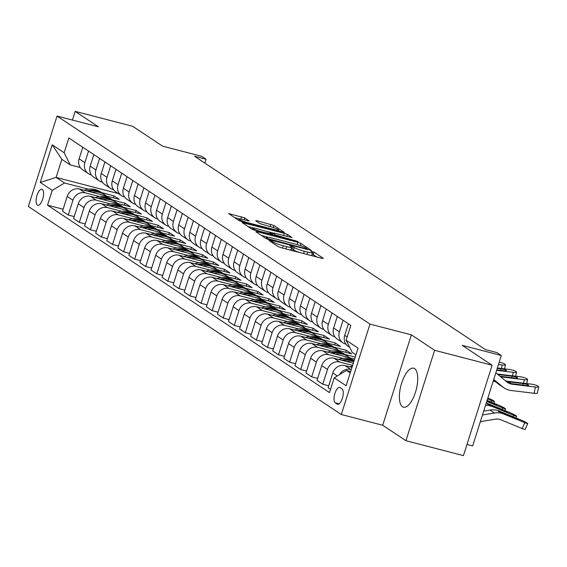 <?xml version="1.0" encoding="UTF-8"?>
<svg xmlns="http://www.w3.org/2000/svg" width="567" height="567" viewBox="0 0 567 567"><rect width="100%" height="100%" fill="white"/><g stroke="black" fill="none" stroke-linecap="round" stroke-linejoin="round"><path stroke-width="0.85" d="M269.92 240.472L268.949 240.465L278.184 246.602L281.31 247.765L321.943 258.311L323.332 258.325L314.097 252.187L310.829 251.238L312.133 252.159A8.115 1.006 17.6 0 1 312.644 252.733A8.115 1.006 17.6 0 1 307.69 252.131L304.302 251.252A8.115 1.006 17.6 0 1 294.301 247.531L290.921 245.922L289.836 245.787L291.14 246.709A8.115 1.006 17.6 0 1 291.651 247.283A8.115 1.006 17.6 0 1 286.696 246.68L283.309 245.802A8.115 1.006 17.6 0 1 273.308 242.081L269.92 240.472M402.506 406.766A20.15 7.91 -75.4 0 0 403.491 407.205A20.15 7.91 -75.4 0 0 415.852 391.003A20.15 7.91 -75.4 0 0 414.597 368.649A20.15 7.91 -75.4 0 0 413.619 368.203A20.15 7.91 -75.4 0 0 401.259 384.412A20.15 7.91 -75.4 0 0 402.506 406.766M37.372 205.077A8.264 3.246 -75.4 0 0 37.776 205.261A8.264 3.246 -75.4 0 0 42.844 198.613A8.264 3.246 -75.4 0 0 42.334 189.442A8.264 3.246 -75.4 0 0 41.93 189.258A8.264 3.246 -75.4 0 0 36.855 195.906A8.264 3.246 -75.4 0 0 37.372 205.077M244.696 217.891L228.621 213.582L239.04 220.577L242.166 221.74L284.343 232.477L273.932 225.482L257.035 220.747L255.646 220.733L260.033 223.653L269.991 226.587A6.783 0.836 17.6 0 1 278.78 230.188A6.783 0.836 17.6 0 1 274.641 229.678L247.885 222.732A6.783 0.836 17.6 0 1 239.097 219.138A6.783 0.836 17.6 0 1 243.236 219.642L249.246 220.988L244.696 217.891L244.072 219.861M434.627 350.3L411.387 334.849L382.704 425.257L405.944 440.708L434.627 350.3L492.121 365.226L462.24 345.36L501.334 355.509L496.905 352.568L485.409 349.584L194.58 156.258L206.083 159.249L201.654 156.301L162.559 146.151L132.678 126.292L75.184 111.366L72.427 120.062M411.387 334.849L369.989 324.104L57.033 116.065L98.424 126.817L75.184 111.366M257.198 231.733L255.809 231.726L266.065 238.544L269.19 239.706L311.368 250.444L300.957 243.449L297.831 242.286L257.198 231.733L256.957 232.491M252.549 229.564L242.137 222.562L284.315 233.299L287.441 234.462L291.991 237.566L273.967 233.094L272.415 232.909L275.484 235.022L298.072 241.577L252.549 229.564M492.121 365.226L463.437 455.634L405.944 440.708M342.021 388.948L340.072 387.658A8.009 3.147 -75.4 0 0 339.683 387.481A8.009 3.147 -75.4 0 0 334.771 393.923A8.009 3.147 -75.4 0 0 335.267 402.804L337.216 404.101A8.009 3.147 -75.4 0 0 337.606 404.278A8.009 3.147 -75.4 0 0 342.518 397.836A8.009 3.147 -75.4 0 0 342.021 388.948M369.989 324.104L341.306 414.512L28.35 206.48L57.033 116.065M355.948 354.836L352.22 352.355L346.125 340.193L350.817 325.408L68.841 137.972L64.149 152.757L70.251 164.919L61.838 159.327L56.105 177.407L64.51 182.999L88.409 189.208M346.125 340.193L358.075 348.138L346.139 385.773L334.19 377.828L346.487 370.435L350.661 371.52M63.128 209.223L47.522 205.169L329.498 392.605L334.19 377.828M47.522 205.169L52.214 190.384L40.264 182.439L52.199 144.812L64.149 152.757M466.988 444.45L472.651 445.924L501.334 355.509M382.704 425.257L341.306 414.512M204.864 163.09L206.083 159.249M346.487 370.435L350.215 372.916M118.39 193.581L56.105 177.407L40.264 182.439M101.45 192.589L113.96 195.835L113.329 197.826M74.192 216.58L68.253 215.035L62.498 211.208L67.182 196.423A10.334 9.419 -56.4 0 1 79.486 189.038L119.268 199.371L113.96 195.835M68.253 215.035L72.937 200.25A10.334 9.419 -56.4 0 1 85.241 192.865L99.473 196.558M112.514 199.945L125.023 203.192L124.393 205.183M85.263 223.93L79.316 222.392L73.561 218.564L78.253 203.78A10.334 9.419 -56.4 0 1 90.55 196.395L130.339 206.721L125.023 203.192M79.316 222.392L84.008 207.607A10.334 9.419 -56.4 0 1 96.305 200.222L110.544 203.914M123.578 207.302L136.094 210.548L135.463 212.54M96.326 231.286L90.38 229.748L84.632 225.921L89.317 211.137A10.334 9.419 -56.4 0 1 101.621 203.751L141.403 214.078L136.094 210.548M90.38 229.748L95.072 214.964A10.334 9.419 -56.4 0 1 107.376 207.579L121.607 211.271M134.648 214.659L147.158 217.905L146.527 219.897M107.39 238.643L101.45 237.105L95.695 233.278L100.387 218.493A10.334 9.419 -56.4 0 1 112.684 211.108L152.473 221.435L147.158 217.905M101.45 237.105L106.142 222.321A10.334 9.419 -56.4 0 1 118.439 214.936L132.678 218.628M145.712 222.016L158.221 225.262L157.591 227.254M118.46 246L112.514 244.462L106.759 240.635L111.451 225.85A10.334 9.419 -56.4 0 1 123.748 218.465L163.537 228.792L158.221 225.262M112.514 244.462L117.206 229.678A10.334 9.419 -56.4 0 1 129.503 222.292L143.742 225.985M156.783 229.373L169.292 232.619L168.661 234.603M129.524 253.357L123.585 251.812L117.83 247.992L122.515 233.207A10.334 9.419 -56.4 0 1 134.818 225.822L174.601 236.148L169.292 232.619M123.585 251.812L128.27 237.034A10.334 9.419 -56.4 0 1 140.573 229.649L154.805 233.342M167.846 236.73L180.356 239.976L179.725 241.96M140.595 260.714L134.648 259.169L128.893 255.348L133.585 240.564A10.334 9.419 -56.4 0 1 145.882 233.179L185.671 243.505L180.356 239.976M134.648 259.169L139.34 244.391A10.334 9.419 -56.4 0 1 151.637 236.999L165.876 240.699M178.917 244.086L191.426 247.332L190.795 249.317M151.658 268.071L145.712 266.525L139.964 262.705L144.649 247.921A10.334 9.419 -56.4 0 1 156.953 240.536L196.735 250.862L191.426 247.332M145.712 266.525L150.404 251.748A10.334 9.419 -56.4 0 1 162.708 244.356L176.939 248.055M189.98 251.436L202.49 254.689L201.859 256.674M162.722 275.427L156.783 273.882L151.028 270.062L155.719 255.278A10.334 9.419 -56.4 0 1 168.016 247.892L207.805 258.219L202.49 254.689M156.783 273.882L161.475 259.098A10.334 9.419 -56.4 0 1 173.771 251.713L188.01 255.412M201.044 258.793L213.553 262.046L212.923 264.031M173.793 282.784L167.846 281.239L162.091 277.412L166.783 262.634A10.334 9.419 -56.4 0 1 179.08 255.249L218.869 265.576L213.553 262.046M167.846 281.239L172.538 266.455A10.334 9.419 -56.4 0 1 184.835 259.069L199.074 262.769M212.115 266.15L224.624 269.403L223.993 271.387M184.856 290.141L178.917 288.596L173.162 284.769L177.847 269.991A10.334 9.419 -56.4 0 1 190.151 262.599L229.933 272.933L224.624 269.403M178.917 288.596L183.602 273.811A10.334 9.419 -56.4 0 1 195.906 266.426L210.137 270.126M223.178 273.507L235.688 276.753L235.057 278.744M195.927 297.498L189.98 295.953L184.225 292.125L188.917 277.341A10.334 9.419 -56.4 0 1 201.214 269.956L241.003 280.289L235.688 276.753M189.98 295.953L194.672 281.168A10.334 9.419 -56.4 0 1 206.969 273.783L221.208 277.483M234.249 280.863L246.758 284.11L246.128 286.101M206.99 304.855L201.044 303.31L195.296 299.482L199.981 284.698A10.334 9.419 -56.4 0 1 212.285 277.313L252.067 287.646L246.758 284.11M201.044 303.31L205.736 288.525A10.334 9.419 -56.4 0 1 218.04 281.14L232.272 284.832M245.313 288.22L257.822 291.466L257.191 293.458M218.054 312.211L212.115 310.666L206.36 306.839L211.052 292.055A10.334 9.419 -56.4 0 1 223.348 284.669L263.138 295.003L257.822 291.466M212.115 310.666L216.807 295.882A10.334 9.419 -56.4 0 1 229.103 288.497L243.342 292.189M256.376 295.577L268.886 298.823L268.255 300.815M229.125 319.561L223.178 318.023L217.423 314.196L222.115 299.411A10.334 9.419 -56.4 0 1 234.412 292.026L274.201 302.353L268.886 298.823M223.178 318.023L227.87 303.239A10.334 9.419 -56.4 0 1 240.167 295.854L254.406 299.546M267.447 302.934L279.956 306.18L279.325 308.172M240.188 326.918L234.249 325.38L228.494 321.553L233.179 306.768A10.334 9.419 -56.4 0 1 245.483 299.383L285.265 309.71L279.956 306.18M234.249 325.38L238.934 310.596A10.334 9.419 -56.4 0 1 251.238 303.21L265.469 306.903M278.51 310.291L291.02 313.537L290.389 315.528M251.259 334.275L245.313 332.737L239.558 328.91L244.249 314.125A10.334 9.419 -56.4 0 1 256.546 306.74L296.335 317.066L291.02 313.537M245.313 332.737L250.004 317.952A10.334 9.419 -56.4 0 1 262.301 310.567L276.54 314.26M289.581 317.648L302.091 320.894L301.46 322.885M262.323 341.632L256.376 340.094L250.628 336.266L255.313 321.482A10.334 9.419 -56.4 0 1 267.617 314.097L307.399 324.423L302.091 320.894M256.376 340.094L261.068 325.309A10.334 9.419 -56.4 0 1 273.372 317.924L287.604 321.617M300.645 325.004L313.154 328.25L312.523 330.235M273.386 348.988L267.447 347.443L261.692 343.623L266.384 328.839A10.334 9.419 -56.4 0 1 278.68 321.454L318.47 331.78L313.154 328.25M267.447 347.443L272.139 332.666A10.334 9.419 -56.4 0 1 284.436 325.281L298.674 328.973M311.708 332.361L324.218 335.607L323.587 337.592M284.457 356.345L278.51 354.8L272.755 350.98L277.447 336.196A10.334 9.419 -56.4 0 1 289.744 328.81L329.533 339.137L324.218 335.607M278.51 354.8L283.202 340.023A10.334 9.419 -56.4 0 1 295.499 332.631L309.738 336.33M322.779 339.718L335.288 342.964L334.658 344.949M295.52 363.702L289.581 362.157L283.826 358.337L288.511 343.552A10.334 9.419 -56.4 0 1 300.815 336.167L340.597 346.494L335.288 342.964M289.581 362.157L294.266 347.373A10.334 9.419 -56.4 0 1 306.57 339.987L320.802 343.687M333.843 347.068L346.352 350.321L345.721 352.305M306.591 371.059L300.645 369.514L294.89 365.694L299.582 350.909A10.334 9.419 -56.4 0 1 311.878 343.524L351.668 353.851L346.352 350.321M300.645 369.514L305.337 354.729A10.334 9.419 -56.4 0 1 317.633 347.344L331.872 351.044M344.913 354.425L355.233 357.104M317.655 378.416L311.715 376.871L305.96 373.043L310.645 358.266A10.334 9.419 -56.4 0 1 322.949 350.874L354.602 359.095M311.715 376.871L316.4 362.086A10.334 9.419 -56.4 0 1 328.704 354.701L342.936 358.401M328.718 385.773L322.779 384.228L317.024 380.4L321.716 365.623A10.334 9.419 -56.4 0 1 334.013 358.231L353.284 363.234M322.779 384.228L327.471 369.443A10.334 9.419 -56.4 0 1 339.768 362.058L352.603 365.389M330.526 389.373L328.087 387.757L332.779 372.973A10.334 9.419 -56.4 0 1 345.076 365.587L351.972 367.381M339.477 374.645A10.334 9.419 -56.4 0 1 350.831 369.415L351.292 369.535M345.884 344.077L345.501 343.978A10.334 9.419 -56.4 0 1 342.886 342.808A10.334 9.419 -56.4 0 1 339.406 331.815L343.07 320.263M334.821 336.72L334.438 336.621A10.334 9.419 -56.4 0 1 331.815 335.451A10.334 9.419 -56.4 0 1 328.336 324.459L332 312.906M323.75 329.363L323.367 329.264A10.334 9.419 -56.4 0 1 320.752 328.095A10.334 9.419 -56.4 0 1 317.272 317.102L320.936 305.549M312.686 322.006L312.304 321.907A10.334 9.419 -56.4 0 1 309.681 320.738A10.334 9.419 -56.4 0 1 306.208 309.745L309.873 298.192M301.616 314.65L301.24 314.55A10.334 9.419 -56.4 0 1 298.618 313.381A10.334 9.419 -56.4 0 1 295.138 302.388L298.802 290.836M290.552 307.293L290.169 307.194A10.334 9.419 -56.4 0 1 287.554 306.024A10.334 9.419 -56.4 0 1 284.074 295.031L287.738 283.479M279.488 299.936L279.106 299.837A10.334 9.419 -56.4 0 1 276.483 298.667A10.334 9.419 -56.4 0 1 273.003 287.675L276.668 276.129M268.418 292.579L268.035 292.48A10.334 9.419 -56.4 0 1 265.42 291.318A10.334 9.419 -56.4 0 1 261.94 280.318L265.604 268.772M257.354 285.222L256.971 285.13A10.334 9.419 -56.4 0 1 254.349 283.961A10.334 9.419 -56.4 0 1 250.876 272.968L254.54 261.415M246.284 277.873L245.908 277.773A10.334 9.419 -56.4 0 1 243.286 276.604A10.334 9.419 -56.4 0 1 239.806 265.611L243.47 254.059M235.22 270.516L234.837 270.416A10.334 9.419 -56.4 0 1 232.222 269.247A10.334 9.419 -56.4 0 1 228.742 258.254L232.406 246.702M224.156 263.159L223.774 263.06A10.334 9.419 -56.4 0 1 221.151 261.89A10.334 9.419 -56.4 0 1 217.671 250.898L221.336 239.345M213.086 255.802L212.703 255.703A10.334 9.419 -56.4 0 1 210.088 254.533A10.334 9.419 -56.4 0 1 206.608 243.541L210.272 231.988M202.022 248.445L201.639 248.346A10.334 9.419 -56.4 0 1 199.017 247.177A10.334 9.419 -56.4 0 1 195.544 236.184L199.208 224.631M190.951 241.088L190.576 240.989A10.334 9.419 -56.4 0 1 187.953 239.82A10.334 9.419 -56.4 0 1 184.473 228.827L188.138 217.274M179.888 233.732L179.505 233.632A10.334 9.419 -56.4 0 1 176.89 232.463A10.334 9.419 -56.4 0 1 173.41 221.47L177.074 209.918M168.824 226.375L168.442 226.276A10.334 9.419 -56.4 0 1 165.819 225.106A10.334 9.419 -56.4 0 1 162.339 214.113L166.003 202.561M157.754 219.018L157.371 218.919A10.334 9.419 -56.4 0 1 154.756 217.749A10.334 9.419 -56.4 0 1 151.276 206.757L154.94 195.204M146.69 211.661L146.307 211.562A10.334 9.419 -56.4 0 1 143.685 210.392A10.334 9.419 -56.4 0 1 140.212 199.4L143.876 187.847M135.619 204.304L135.244 204.205A10.334 9.419 -56.4 0 1 132.621 203.043A10.334 9.419 -56.4 0 1 129.141 192.043L132.806 180.497M124.556 196.947L124.173 196.848A10.334 9.419 -56.4 0 1 121.558 195.686A10.334 9.419 -56.4 0 1 118.078 184.686L121.742 173.141M113.492 189.598L113.109 189.498A10.334 9.419 -56.4 0 1 110.487 188.329A10.334 9.419 -56.4 0 1 107.007 177.336L110.671 165.784M102.421 182.241L102.039 182.142A10.334 9.419 -56.4 0 1 99.423 180.972A10.334 9.419 -56.4 0 1 95.943 169.98L99.608 158.427M91.358 174.884L90.975 174.785A10.334 9.419 -56.4 0 1 88.353 173.615A10.334 9.419 -56.4 0 1 84.88 162.623L88.544 151.07M80.287 167.527L70.251 164.919M349.711 347.344L348.195 346.338A10.334 9.419 -56.4 0 1 344.715 335.345L348.379 323.792M342.886 342.808L337.131 338.981A10.334 9.419 -56.4 0 1 333.651 327.988L337.315 316.436M331.815 335.451L326.06 331.624A10.334 9.419 -56.4 0 1 322.58 320.631L326.245 309.079M320.752 328.095L314.997 324.267A10.334 9.419 -56.4 0 1 311.517 313.275L315.181 301.722M309.681 320.738L303.926 316.918A10.334 9.419 -56.4 0 1 300.453 305.918L304.118 294.372M298.618 313.381L292.863 309.561A10.334 9.419 -56.4 0 1 289.383 298.561L293.047 287.015M287.554 306.024L281.799 302.204A10.334 9.419 -56.4 0 1 278.319 291.211L281.983 279.659M276.483 298.667L270.728 294.847A10.334 9.419 -56.4 0 1 267.248 283.854L270.913 272.302M265.42 291.318L259.665 287.49A10.334 9.419 -56.4 0 1 256.185 276.498L259.849 264.945M254.349 283.961L248.594 280.133A10.334 9.419 -56.4 0 1 245.121 269.141L248.785 257.588M243.286 276.604L237.53 272.777A10.334 9.419 -56.4 0 1 234.051 261.784L237.715 250.231M232.222 269.247L226.467 265.42A10.334 9.419 -56.4 0 1 222.987 254.427L226.651 242.874M221.151 261.89L215.396 258.063A10.334 9.419 -56.4 0 1 211.916 247.07L215.58 235.518M210.088 254.533L204.333 250.706A10.334 9.419 -56.4 0 1 200.853 239.713L204.517 228.161M199.017 247.177L193.262 243.349A10.334 9.419 -56.4 0 1 189.789 232.357L193.453 220.804M187.953 239.82L182.198 235.992A10.334 9.419 -56.4 0 1 178.718 225L182.383 213.447M176.89 232.463L171.135 228.636A10.334 9.419 -56.4 0 1 167.655 217.643L171.319 206.097M165.819 225.106L160.064 221.286A10.334 9.419 -56.4 0 1 156.584 210.286L160.248 198.741M154.756 217.749L149.001 213.929A10.334 9.419 -56.4 0 1 145.521 202.936L149.185 191.384M143.685 210.392L137.93 206.572A10.334 9.419 -56.4 0 1 134.457 195.58L138.121 184.027M132.621 203.043L126.866 199.215A10.334 9.419 -56.4 0 1 123.386 188.223L127.051 176.67M121.558 195.686L115.803 191.859A10.334 9.419 -56.4 0 1 112.323 180.866L115.987 169.313M110.487 188.329L104.732 184.502A10.334 9.419 -56.4 0 1 101.252 173.509L104.916 161.956M99.423 180.972L93.668 177.145A10.334 9.419 -56.4 0 1 90.188 166.152L93.853 154.6M88.353 173.615L82.598 169.788A10.334 9.419 -56.4 0 1 79.125 158.795L82.789 147.243M64.51 182.999L52.214 190.384M52.199 144.812L61.838 159.327M289.262 249.827A8.115 1.006 17.6 0 0 290.878 249.728L291.651 247.283M299.39 252.457A8.115 1.006 17.6 0 1 293.529 249.969L291.204 248.686M310.255 255.278A8.115 1.006 17.6 0 0 311.871 255.178L312.644 252.733M316.896 257.007L312.197 254.136M268.113 237.212L261.465 235.489M268.269 238.728L306.123 248.8L307.208 248.934L305.833 247.97A8.115 1.006 17.6 0 0 295.832 244.249L271.451 237.92A8.115 1.006 17.6 0 0 266.497 237.311A8.115 1.006 17.6 0 0 267.007 237.892L268.269 238.728L268.063 239.373M247.956 226.509L253.874 228.04M268.595 231.868L272.465 232.867M256.865 228.657A6.783 0.836 17.6 0 0 252.726 228.154A6.783 0.836 17.6 0 0 261.515 231.747L272.486 234.384L269.417 232.264L256.865 228.657M240.245 219.032L234.44 217.522M480.348 421.671L494.863 419.226A12.913 11.772 -56.4 0 1 501.086 419.885L522.172 428.56L524.815 422.684A5.167 0.383 24.2 0 0 527.757 423.627A5.167 0.383 24.2 0 0 527.409 423.308L526.53 422.72A5.167 0.383 24.2 0 0 520.386 419.743L499.3 411.068L500.76 411.876L500.583 412.542M482.453 415.03L494.396 413.017A19.377 17.655 -56.4 0 1 503.73 414.016L524.815 422.684M483.686 411.132L489.966 410.076A19.377 17.655 -56.4 0 1 499.3 411.068M513.05 417.645L513.319 417.036L518.231 419.417L516.154 418.921L498.294 411.337M498.549 411.642L500.122 411.621M513.319 417.036L500.76 411.876M527.757 423.627L525.113 429.502A5.167 0.383 -155.8 0 1 522.172 428.56M505.303 380.663A12.913 11.772 123.6 0 0 507.961 381.322L530.918 384.079A5.167 0.886 10.9 0 1 537.445 385.829L538.331 386.418A5.167 0.886 10.9 0 1 538.65 386.822A5.167 0.886 10.9 0 1 535.347 387.027L512.391 384.263L507.883 382.066M493.559 380.025L498.258 383.93A19.377 17.655 123.6 0 0 499.64 384.958L504.063 387.906A19.377 17.655 123.6 0 0 511.186 390.514L534.142 393.271L535.347 387.027M493.744 379.443L502.688 386.878A19.377 17.655 123.6 0 0 504.063 387.906M495.849 372.803L506.721 381.839A12.913 11.772 123.6 0 0 507.642 382.527A12.913 11.772 123.6 0 0 512.391 384.263M538.65 386.822L537.445 393.073A5.167 0.886 -169.1 0 1 534.142 393.271M508.145 382.356L510.527 382.066L523.157 383.583A4.132 0.709 -169.1 0 1 528.373 384.979A4.132 0.709 -169.1 0 1 528.628 385.305A4.132 0.709 -169.1 0 1 525.985 385.468L511.434 383.632M485.501 405.433A19.377 17.655 -56.4 0 1 492.666 406.659L513.745 415.327A5.167 0.383 24.2 0 0 516.686 416.277A5.167 0.383 24.2 0 0 516.346 415.951L515.46 415.363A5.167 0.383 24.2 0 0 509.322 412.386L488.237 403.718L489.697 404.519L489.512 405.185M349.846 366.828L350.243 366.686A19.76 18.009 -56.4 0 1 352.39 366.055M486.259 403.045A19.377 17.655 -56.4 0 1 488.237 403.718M501.979 410.288L502.256 409.686L507.167 412.06L505.084 411.564L487.23 403.98M487.485 404.285L489.059 404.264M502.256 409.686L489.697 404.519M486.769 401.429L502.681 407.978A5.167 0.383 24.2 0 0 505.622 408.92A5.167 0.383 24.2 0 0 505.282 408.594L504.396 408.006A5.167 0.383 24.2 0 0 498.251 405.029L487.081 400.437M346.515 361.477A19.76 18.009 -56.4 0 1 353.801 361.611M338.782 359.471L339.172 359.329A19.76 18.009 -56.4 0 1 354.127 360.577M343.439 360.683A19.76 18.009 -56.4 0 1 353.985 361.037M354.063 360.789A19.76 18.009 123.6 0 0 341.589 360.201M490.916 402.931L491.185 402.329L487.025 400.614M491.185 402.329L496.373 404.966L486.826 401.252M487.556 398.948L491.617 400.621A5.167 0.383 24.2 0 0 494.559 401.564A5.167 0.383 24.2 0 0 494.211 401.238L493.325 400.649A5.167 0.383 24.2 0 0 487.868 397.963M335.451 354.127A19.76 18.009 -56.4 0 1 348.166 356.593A19.76 18.009 -56.4 0 1 349.832 357.855M327.712 352.114L328.109 351.972A19.76 18.009 -56.4 0 1 343.744 353.652L345.423 354.772A19.76 18.009 123.6 0 0 330.526 352.844M332.368 353.326A19.76 18.009 -56.4 0 1 346.487 355.474L348.166 356.593M345.948 355.133A19.76 18.009 123.6 0 0 345.423 354.772M497.309 374.014L519.854 376.722A5.167 0.886 10.9 0 1 526.382 378.472L527.267 379.061A5.167 0.886 10.9 0 1 527.586 379.465A5.167 0.886 10.9 0 1 524.284 379.67L501.32 376.906L500.37 376.275L514.921 378.111A4.132 0.709 -169.1 0 0 517.565 377.948A4.132 0.709 -169.1 0 0 517.31 377.622A4.132 0.709 -169.1 0 0 512.086 376.226L499.456 374.709L499.151 375.545M493.325 380.762A19.377 17.655 123.6 0 0 496.139 382.165M500.668 376.807A12.913 11.772 123.6 0 0 501.32 376.906M497.847 374.596L499.456 374.709M497.372 367.997L508.79 369.372A5.167 0.886 10.9 0 1 515.318 371.116L516.204 371.704A5.167 0.886 10.9 0 1 516.516 372.108A5.167 0.886 10.9 0 1 513.213 372.313L496.635 370.322M497.238 368.415L501.022 368.869A4.132 0.709 -169.1 0 1 506.246 370.265A4.132 0.709 -169.1 0 1 506.494 370.591A4.132 0.709 -169.1 0 1 503.85 370.754L496.77 369.904M498.478 364.517L502.149 364.957A5.167 0.886 10.9 0 0 505.452 364.751A5.167 0.886 10.9 0 0 505.133 364.347L504.247 363.759A5.167 0.886 10.9 0 0 499.201 362.235M324.388 346.77A19.76 18.009 -56.4 0 1 337.103 349.237A19.76 18.009 -56.4 0 1 338.761 350.498M316.648 344.757L317.045 344.616A19.76 18.009 -56.4 0 1 332.673 346.295L334.36 347.415A19.76 18.009 123.6 0 0 319.462 345.487M321.305 345.969A19.76 18.009 -56.4 0 1 335.423 348.117L337.103 349.237M334.884 347.777A19.76 18.009 123.6 0 0 334.36 347.415M313.317 339.413A19.76 18.009 -56.4 0 1 326.032 341.88A19.76 18.009 -56.4 0 1 327.698 343.141M305.578 337.4L305.974 337.259A19.76 18.009 -56.4 0 1 321.609 338.938L323.289 340.058A19.76 18.009 123.6 0 0 308.391 338.13M310.234 338.612A19.76 18.009 -56.4 0 1 324.352 340.76L326.032 341.88M323.814 340.42A19.76 18.009 123.6 0 0 323.289 340.058M302.254 332.056A19.76 18.009 -56.4 0 1 314.969 334.523A19.76 18.009 -56.4 0 1 316.627 335.784M294.514 330.044L294.911 329.902A19.76 18.009 -56.4 0 1 310.539 331.582L312.226 332.701A19.76 18.009 123.6 0 0 297.328 330.774M299.17 331.256A19.76 18.009 -56.4 0 1 313.289 333.403L314.969 334.523M312.75 333.063A19.76 18.009 123.6 0 0 312.226 332.701M291.183 324.7A19.76 18.009 -56.4 0 1 303.905 327.166A19.76 18.009 -56.4 0 1 305.563 328.428M283.45 322.687L283.84 322.545A19.76 18.009 -56.4 0 1 299.475 324.225L301.155 325.345A19.76 18.009 123.6 0 0 286.257 323.417M288.107 323.899A19.76 18.009 -56.4 0 1 302.218 326.046L303.905 327.166M301.679 325.706A19.76 18.009 123.6 0 0 301.155 325.345M280.119 317.343A19.76 18.009 -56.4 0 1 292.834 319.809A19.76 18.009 -56.4 0 1 294.5 321.078M272.38 315.337L272.777 315.195A19.76 18.009 -56.4 0 1 288.412 316.868L290.091 317.988A19.76 18.009 123.6 0 0 275.193 316.067M277.036 316.542A19.76 18.009 -56.4 0 1 291.154 318.697L292.834 319.809M290.616 318.349A19.76 18.009 123.6 0 0 290.091 317.988M269.056 309.986A19.76 18.009 -56.4 0 1 281.771 312.452A19.76 18.009 -56.4 0 1 283.429 313.721M261.316 307.98L261.713 307.838A19.76 18.009 -56.4 0 1 277.341 309.511L279.028 310.631A19.76 18.009 123.6 0 0 264.13 308.71M265.973 309.185A19.76 18.009 -56.4 0 1 280.091 311.34L281.771 312.452M279.552 310.992A19.76 18.009 123.6 0 0 279.028 310.631M257.985 302.629A19.76 18.009 -56.4 0 1 270.7 305.096A19.76 18.009 -56.4 0 1 272.366 306.364M250.245 300.623L250.642 300.482A19.76 18.009 -56.4 0 1 266.277 302.154L267.957 303.274A19.76 18.009 123.6 0 0 253.059 301.353M254.902 301.828A19.76 18.009 -56.4 0 1 269.02 303.983L270.7 305.096M268.482 303.636A19.76 18.009 123.6 0 0 267.957 303.274M246.921 295.272A19.76 18.009 -56.4 0 1 259.636 297.746A19.76 18.009 -56.4 0 1 261.295 299.007M239.182 293.267L239.579 293.125A19.76 18.009 -56.4 0 1 255.207 294.797L256.894 295.917A19.76 18.009 123.6 0 0 241.996 293.997M243.838 294.471A19.76 18.009 -56.4 0 1 257.957 296.626L259.636 297.746M257.418 296.279A19.76 18.009 123.6 0 0 256.894 295.917M235.851 287.916A19.76 18.009 -56.4 0 1 248.573 290.389A19.76 18.009 -56.4 0 1 250.231 291.651M228.118 285.91L228.508 285.768A19.76 18.009 -56.4 0 1 244.143 287.441L245.823 288.56A19.76 18.009 123.6 0 0 230.925 286.64M232.775 287.115A19.76 18.009 -56.4 0 1 246.886 289.269L248.573 290.389M246.347 288.929A19.76 18.009 123.6 0 0 245.823 288.56M224.787 280.559A19.76 18.009 -56.4 0 1 237.502 283.032A19.76 18.009 -56.4 0 1 239.168 284.294M217.048 278.553L217.445 278.411A19.76 18.009 -56.4 0 1 233.08 280.091L234.759 281.204A19.76 18.009 123.6 0 0 219.861 279.283M221.704 279.758A19.76 18.009 -56.4 0 1 235.822 281.912L237.502 283.032M235.284 281.572A19.76 18.009 123.6 0 0 234.759 281.204M213.724 273.202A19.76 18.009 -56.4 0 1 226.439 275.675A19.76 18.009 -56.4 0 1 228.097 276.937M205.984 271.196L206.381 271.054A19.76 18.009 -56.4 0 1 222.009 272.734L223.696 273.847A19.76 18.009 123.6 0 0 208.798 271.926M210.641 272.408A19.76 18.009 -56.4 0 1 224.759 274.556L226.439 275.675M224.22 274.215A19.76 18.009 123.6 0 0 223.696 273.847M202.653 265.845A19.76 18.009 -56.4 0 1 215.368 268.319A19.76 18.009 -56.4 0 1 217.033 269.58M194.913 263.839L195.31 263.698A19.76 18.009 -56.4 0 1 210.945 265.377L212.625 266.49A19.76 18.009 123.6 0 0 197.727 264.569M199.57 265.051A19.76 18.009 -56.4 0 1 213.688 267.199L215.368 268.319M213.149 266.859A19.76 18.009 123.6 0 0 212.625 266.49M191.589 258.495A19.76 18.009 -56.4 0 1 204.304 260.962A19.76 18.009 -56.4 0 1 205.963 262.223M183.85 256.482L184.247 256.341A19.76 18.009 -56.4 0 1 199.875 258.02L201.561 259.14A19.76 18.009 123.6 0 0 186.663 257.212M188.506 257.694A19.76 18.009 -56.4 0 1 202.625 259.842L204.304 260.962M202.086 259.502A19.76 18.009 123.6 0 0 201.561 259.14M180.519 251.138A19.76 18.009 -56.4 0 1 193.241 253.605A19.76 18.009 -56.4 0 1 194.899 254.867M172.786 249.126L173.176 248.984A19.76 18.009 -56.4 0 1 188.811 250.664L190.491 251.783A19.76 18.009 123.6 0 0 175.593 249.856M177.443 250.338A19.76 18.009 -56.4 0 1 191.554 252.485L193.241 253.605M191.015 252.145A19.76 18.009 123.6 0 0 190.491 251.783M169.455 243.782A19.76 18.009 -56.4 0 1 182.17 246.248A19.76 18.009 -56.4 0 1 183.836 247.51M161.715 241.769L162.112 241.627A19.76 18.009 -56.4 0 1 177.747 243.307L179.427 244.427A19.76 18.009 123.6 0 0 164.529 242.499M166.372 242.981A19.76 18.009 -56.4 0 1 180.49 245.128L182.17 246.248M179.952 244.788A19.76 18.009 123.6 0 0 179.427 244.427M158.391 236.425A19.76 18.009 -56.4 0 1 171.106 238.891A19.76 18.009 -56.4 0 1 172.765 240.153M150.652 234.412L151.049 234.27A19.76 18.009 -56.4 0 1 166.677 235.95L168.364 237.07A19.76 18.009 123.6 0 0 153.466 235.142M155.308 235.624A19.76 18.009 -56.4 0 1 169.42 237.771L171.106 238.891M168.888 237.431A19.76 18.009 123.6 0 0 168.364 237.07M147.321 229.068A19.76 18.009 -56.4 0 1 160.036 231.534A19.76 18.009 -56.4 0 1 161.701 232.803M139.581 227.055L139.978 226.92A19.76 18.009 -56.4 0 1 155.613 228.593L157.293 229.713A19.76 18.009 123.6 0 0 142.395 227.785M144.238 228.267A19.76 18.009 -56.4 0 1 158.356 230.422L160.036 231.534M157.817 230.074A19.76 18.009 123.6 0 0 157.293 229.713M136.257 221.711A19.76 18.009 -56.4 0 1 148.972 224.178A19.76 18.009 -56.4 0 1 150.631 225.446M128.518 219.705L128.915 219.564A19.76 18.009 -56.4 0 1 144.542 221.236L146.229 222.356A19.76 18.009 123.6 0 0 131.331 220.435M133.174 220.91A19.76 18.009 -56.4 0 1 147.292 223.065L148.972 224.178M146.754 222.718A19.76 18.009 123.6 0 0 146.229 222.356M125.187 214.354A19.76 18.009 -56.4 0 1 137.909 216.821A19.76 18.009 -56.4 0 1 139.567 218.089M117.454 212.349L117.844 212.207A19.76 18.009 -56.4 0 1 133.479 213.879L135.159 214.999A19.76 18.009 123.6 0 0 120.261 213.079M122.111 213.553A19.76 18.009 -56.4 0 1 136.222 215.708L137.909 216.821M135.683 215.361A19.76 18.009 123.6 0 0 135.159 214.999M114.123 206.998A19.76 18.009 -56.4 0 1 126.838 209.471A19.76 18.009 -56.4 0 1 128.503 210.733M106.383 204.992L106.78 204.85A19.76 18.009 -56.4 0 1 122.415 206.523L124.095 207.642A19.76 18.009 123.6 0 0 109.197 205.722M111.04 206.197A19.76 18.009 -56.4 0 1 125.158 208.351L126.838 209.471M124.62 208.004A19.76 18.009 123.6 0 0 124.095 207.642M103.059 199.641A19.76 18.009 -56.4 0 1 115.774 202.114A19.76 18.009 -56.4 0 1 117.433 203.376M95.32 197.635L95.717 197.493A19.76 18.009 -56.4 0 1 111.345 199.166L113.031 200.286A19.76 18.009 123.6 0 0 98.134 198.365M99.976 198.84A19.76 18.009 -56.4 0 1 114.087 200.994L115.774 202.114M113.556 200.647A19.76 18.009 123.6 0 0 113.031 200.286M91.989 192.284A19.76 18.009 -56.4 0 1 104.704 194.757A19.76 18.009 -56.4 0 1 106.369 196.019M84.249 190.278L84.646 190.136A19.76 18.009 -56.4 0 1 100.281 191.816L101.961 192.929A19.76 18.009 123.6 0 0 87.063 191.008M88.906 191.483A19.76 18.009 -56.4 0 1 103.024 193.638L104.704 194.757M102.485 193.297A19.76 18.009 123.6 0 0 101.961 192.929M79.486 189.038L85.241 192.865M90.55 196.395L96.305 200.222M101.621 203.751L107.376 207.579M112.684 211.108L118.439 214.936M123.748 218.465L129.503 222.292M134.818 225.822L140.573 229.649M145.882 233.179L151.637 236.999M156.953 240.536L162.708 244.356M168.016 247.892L173.771 251.713M179.08 255.249L184.835 259.069M190.151 262.599L195.906 266.426M201.214 269.956L206.969 273.783M212.285 277.313L218.04 281.14M223.348 284.669L229.103 288.497M234.412 292.026L240.167 295.854M245.483 299.383L251.238 303.21M256.546 306.74L262.301 310.567M267.617 314.097L273.372 317.924M278.68 321.454L284.436 325.281M289.744 328.81L295.499 332.631M300.815 336.167L306.57 339.987M311.878 343.524L317.633 347.344M322.949 350.874L328.704 354.701M334.013 358.231L339.768 362.058M345.076 365.587L350.831 369.415M344.715 335.345L347.146 336.961M332.779 372.973L337.28 375.971M321.716 365.623L327.471 369.443M333.651 327.988L339.406 331.815M310.645 358.266L316.4 362.086M322.58 320.631L328.336 324.459M299.582 350.909L305.337 354.729M311.517 313.275L317.272 317.102M288.511 343.552L294.266 347.373M300.453 305.918L306.208 309.745M277.447 336.196L283.202 340.023M289.383 298.561L295.138 302.388M266.384 328.839L272.139 332.666M278.319 291.211L284.074 295.031M255.313 321.482L261.068 325.309M267.248 283.854L273.003 287.675M244.249 314.125L250.004 317.952M256.185 276.498L261.94 280.318M233.179 306.768L238.934 310.596M245.121 269.141L250.876 272.968M222.115 299.411L227.87 303.239M234.051 261.784L239.806 265.611M211.052 292.055L216.807 295.882M222.987 254.427L228.742 258.254M199.981 284.698L205.736 288.525M211.916 247.07L217.671 250.898M188.917 277.341L194.672 281.168M200.853 239.713L206.608 243.541M177.847 269.991L183.602 273.811M189.789 232.357L195.544 236.184M166.783 262.634L172.538 266.455M178.718 225L184.473 228.827M155.719 255.278L161.475 259.098M167.655 217.643L173.41 221.47M144.649 247.921L150.404 251.748M156.584 210.286L162.339 214.113M133.585 240.564L139.34 244.391M145.521 202.936L151.276 206.757M122.515 233.207L128.27 237.034M134.457 195.58L140.212 199.4M111.451 225.85L117.206 229.678M123.386 188.223L129.141 192.043M100.387 218.493L106.142 222.321M112.323 180.866L118.078 184.686M89.317 211.137L95.072 214.964M101.252 173.509L107.007 177.336M78.253 203.78L84.008 207.607M90.188 166.152L95.943 169.98M67.182 196.423L72.937 200.25M79.125 158.795L84.88 162.623M338.031 404.314L337.216 404.101M339.172 403.817L335.267 402.804M272.975 243.137L273.308 242.081M282.586 248.098L283.309 245.802M285.966 248.977L286.696 246.68M292.331 249.175L293.104 246.737M293.529 249.969L294.301 247.531M303.579 253.548L304.302 251.252M306.967 254.427L307.69 252.131M313.324 254.626L314.097 252.187M271.777 242.343L272.11 241.287M297.094 244.59L297.831 242.286M300.276 245.589L300.957 243.449M270.31 239.997L270.452 239.543M305.974 249.26L306.123 248.8M266.696 238.87L267.007 237.892M243.441 223.511L243.682 222.753M283.592 235.596L284.315 233.299M286.817 236.432L287.441 234.462M272.238 234.143L272.578 233.087M275.236 235.801L275.484 235.022M278.468 236.645L278.61 236.184M295.627 241.095L295.768 240.642M261.366 232.201L261.515 231.747M270.792 234.646L270.941 234.192M247.744 223.192L247.885 222.732M274.492 230.138L274.641 229.678M256.794 221.499L257.035 220.747M270.076 226.609L270.806 224.319M273.273 227.565L273.932 225.482M229.933 214.524L230.174 213.773M240.812 219.11L241.57 216.729M489.966 410.076L494.396 413.017M502.908 413.471L503.73 414.016M502.688 386.878L498.258 383.93M508.918 381.952L507.961 381.322M522.866 385.092L523.157 383.583M510.527 382.066L510.087 383.257M513.107 416.752L513.745 415.327M350.243 366.686L350.845 367.083M491.844 406.114L492.666 406.659M502.043 409.395L502.681 407.978M339.172 359.329L339.775 359.733M490.979 402.038L491.617 400.621M328.109 351.972L328.711 352.376M523.603 383.2L524.284 379.67M511.795 377.735L512.086 376.226M512.533 375.843L513.213 372.313M500.732 370.379L501.022 368.869M501.469 368.486L502.149 364.957M317.045 344.616L317.648 345.019M305.974 337.259L306.577 337.663M294.911 329.902L295.513 330.306M283.84 322.545L284.443 322.949M272.777 315.195L273.379 315.592M261.713 307.838L262.315 308.235M250.642 300.482L251.245 300.879M239.579 293.125L240.181 293.522M228.508 285.768L229.111 286.165M217.445 278.411L218.047 278.808M206.381 271.054L206.983 271.458M195.31 263.698L195.913 264.102M184.247 256.341L184.849 256.745M173.176 248.984L173.778 249.388M162.112 241.627L162.715 242.031M151.049 234.27L151.651 234.674M139.978 226.92L140.581 227.317M128.915 219.564L129.517 219.961M117.844 212.207L118.446 212.604M106.78 204.85L107.383 205.247M95.717 197.493L96.319 197.89M84.646 190.136L85.248 190.533M307.016 249.53L307.208 248.934M266.1 238.565L266.497 237.311M272.061 234.022L272.415 232.909M252.322 229.408L252.726 228.154M272.28 235.036L272.486 234.384M238.707 220.365L239.097 219.138M278.468 231.166L278.78 230.188M516.686 416.277L515.949 417.922M505.622 408.92L504.885 410.565M494.559 401.564L493.814 403.208M526.793 383.583L527.586 379.465M515.722 376.226L516.516 372.108M504.658 368.876L505.452 364.751"/></g></svg>
